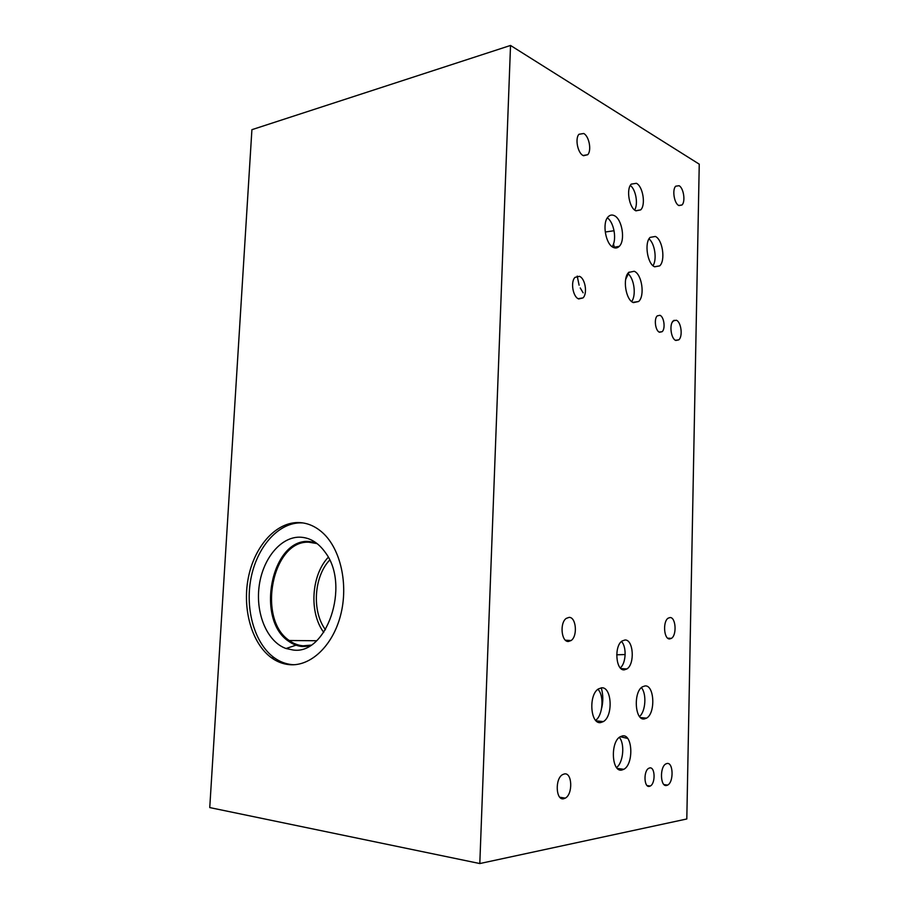 <?xml version="1.0" encoding="UTF-8"?>
<svg xmlns="http://www.w3.org/2000/svg" width="909" height="909" viewBox="0 0 909 909"><rect width="100%" height="100%" fill="white"/><g stroke="black" fill="none" stroke-linecap="round" stroke-linejoin="round"><path stroke-width="1.36" d="M686.806 818.975L699.248 164.165L510.528 45.45L479.804 863.55L686.806 818.975M479.804 863.55L209.752 807.578L251.907 129.68L510.528 45.45M294.05 664.729L292.141 664.627C285.79 664.036 279.858 661.775 274.336 657.821C254.645 643.686 244.998 609.575 250.918 578.624C256.747 547.65 277.506 523.334 299.993 522.857L302.89 522.925M289.369 664.661C283.029 664.07 277.097 661.797 271.564 657.843C251.884 643.674 242.248 609.484 248.191 578.465C254.02 547.423 274.791 523.05 297.288 522.561C306.526 522.425 315.048 525.891 322.843 532.924C340.602 549.093 348.579 584.373 340.636 615.086C332.808 645.867 310.548 666.695 289.369 664.661M299.197 537.162C309.446 537.242 318.218 542.434 325.513 552.74C350.465 585.646 326.638 655.412 292.948 649.98L286.017 648.503C267.394 641.959 255.668 614.245 259.031 587.055C262.212 559.83 279.892 537.31 299.197 537.162M288.517 641.186L288.539 641.186C292.88 644.356 297.561 646.14 302.561 646.538L309.276 646.117L302.538 646.538L296.039 645.185L288.517 641.186C255.52 619.438 271.291 539.514 308.276 541.423L315.628 542.48M288.539 641.186C255.543 619.438 271.314 539.514 308.299 541.423L315.616 542.48M310.923 645.14L303.129 645.81C298.186 645.424 293.562 643.663 289.267 640.515C256.736 619.063 272.314 540.276 308.787 542.196L317.116 543.593M323.752 632.391C308.89 612.677 311.253 575.147 328.251 557.285M325.479 629.721C311.707 611.462 313.889 576.647 329.649 560.08M613.53 243.862L614.439 247.839M629.062 272.098L625.653 279.438M583.124 292.8L580.237 287.948M579.101 285.199L577.215 276.075M605.371 232L614.075 230.727M672.194 322.32L674.114 320.263M601.281 687.84C603.178 694.635 603.303 701.407 601.644 708.156M621.438 668.581L621.938 669.251M625.165 654.537L616.7 654.798M620.233 736.71L627.369 738.358M659.548 332.251C655.423 331.046 653.73 318.798 657.287 315.866L659.923 315.298C664.059 316.639 665.672 328.797 662.127 331.694L659.548 332.251M678.693 205.457C674.148 203.355 672.012 189.538 675.728 186.186L679.103 185.72C683.648 187.993 685.681 201.684 681.977 204.991L678.693 205.457M578.738 298.947C572.965 297.175 570.295 281.79 575.022 277.37L579.419 276.325C585.226 278.302 587.737 293.584 582.999 297.913L578.738 298.947M583.067 155.507C577.692 152.962 574.874 138.543 578.953 134.282L583.737 133.498C589.134 136.236 591.804 150.53 587.725 154.712L583.067 155.507M675.876 340.477C671.012 339.068 669.035 324.274 673.274 320.854L676.296 320.229C681.171 321.809 683.034 336.478 678.796 339.852L675.876 340.477M620.302 667.888C626.108 663.297 626.824 646.742 621.483 641.493M624.256 669.865C615.779 670.887 613.95 645.879 622.142 640.959L624.994 639.993C633.471 639.368 635.061 664.172 626.858 668.967L624.256 669.865M634.641 210.002C638.413 204.173 635.823 189.39 630.301 185.447M635.721 210.718C629.187 207.9 625.994 189.117 631.244 184.129L636.414 183.3C642.97 186.436 645.935 205.014 640.697 209.877L635.721 210.718M612.143 246.703C617.063 240.124 614.12 222.296 607.337 217.899M613.439 247.475C605.644 244.544 601.883 222.773 608.178 216.808C609.984 214.933 612.018 214.547 614.291 215.638C622.12 218.989 625.585 240.499 619.279 246.316C617.563 248.055 615.62 248.441 613.439 247.475M639.538 716.497C645.685 711.429 646.788 693.692 641.39 687.636M644.242 718.962C634.846 720.667 633.221 691.885 642.424 686.818L645.004 685.931C654.4 684.716 655.753 713.224 646.538 718.155L644.242 718.962M616.552 767.537C623.335 762.606 625.017 743.744 619.313 737.369M621.756 770.059C611.609 772.445 610.189 741.971 620.199 736.733L622.608 735.87C632.744 734.018 633.857 764.196 623.835 769.298L621.756 770.059M595.645 720.314C602.883 715.326 604.303 695.499 597.917 689.295M600.599 722.598C590.316 724.428 588.396 694.703 598.429 688.92L601.542 687.818C611.814 686.534 613.405 715.985 603.36 721.598L600.599 722.598M631.664 301.538C636.482 295.255 634.141 278.131 627.812 273.552M633.425 302.617C625.744 300.175 622.29 278.109 628.744 272.393L634.209 271.268C641.924 274.12 645.095 295.936 638.641 301.504L633.425 302.617M653.014 265.712C657.184 259.44 654.821 243.453 649.015 238.885M654.662 266.814C647.424 264.133 644.106 242.748 650.128 237.385L655.366 236.454C662.627 239.522 665.695 260.644 659.673 265.882L654.662 266.814M619.824 768.764L619.461 769.809M649.356 786.365C643.958 787.751 643.39 770.889 648.753 768.287L649.776 767.923C655.162 766.685 655.65 783.467 650.287 786.024L649.356 786.365M669.638 638.936C663.865 639.436 662.616 621.426 668.195 618.143L670.092 617.541C675.864 617.245 677 635.13 671.421 638.368L669.638 638.936M563.66 798.75C555.819 800.715 554.82 778.729 562.557 774.627L564.409 773.934C572.238 772.252 573.068 794.114 565.318 798.125L563.66 798.75M568.409 641.481C561.342 642.061 559.546 622.801 566.262 618.381L569.136 617.37C576.204 617.052 577.817 636.198 571.102 640.538L568.409 641.481M666.581 785.467C660.252 787.137 659.604 766.901 665.877 763.901L667.036 763.48C673.353 762.049 673.899 782.149 667.626 785.092L666.581 785.467M271.564 657.843L274.336 657.821M296.039 645.185L286.017 648.503M289.267 640.515L316.605 640.743M659.173 332.08L662.127 331.694M678.966 205.593L681.977 204.991M578.158 298.675L582.999 297.913M583.533 155.734L587.725 154.712M675.432 340.261L678.796 339.852M620.961 668.547L626.858 668.967M635.959 210.843L640.697 209.877M613.291 247.407L619.279 246.316M640.527 717.553L646.538 718.155M617.359 768.435L623.835 769.298M596.156 720.848L603.36 721.598M632.869 302.356L638.641 301.504M654.514 266.746L659.673 265.882M647.117 785.581L650.287 786.024M667.695 638.175L671.421 638.368M559.853 797.273L565.318 798.125M565.432 640.209L571.102 640.538M664.036 784.592L667.626 785.092"/></g></svg>
